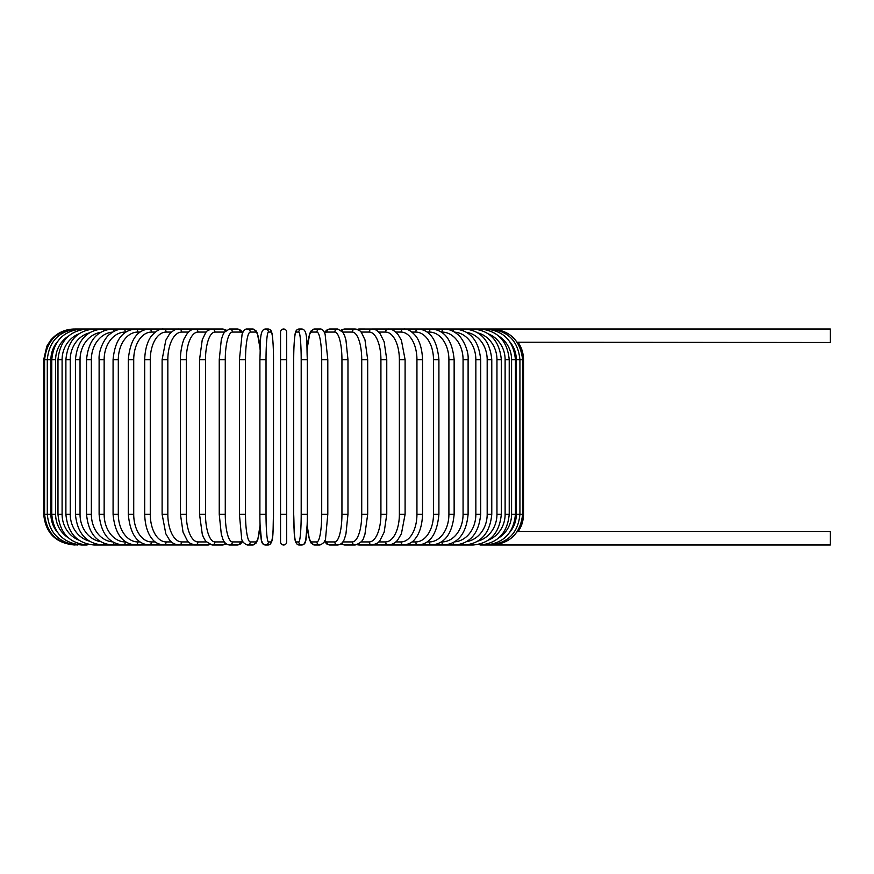 <?xml version="1.0" encoding="UTF-8"?>
<svg xmlns="http://www.w3.org/2000/svg" width="874" height="874" viewBox="0 0 874 874"><rect width="100%" height="100%" fill="white"/><g stroke="black" fill="none" stroke-linecap="round" stroke-linejoin="round"><path stroke-width="1.31" d="M280.543 359.695L280.543 332.076A3.07 3.07 0 0 1 283.602 329.006A3.07 3.07 0 0 1 286.672 332.076A3.07 3.07 0 0 0 283.602 329.006A3.07 3.07 0 0 0 280.543 332.076A3.07 3.07 0 0 1 283.602 329.006A3.07 3.07 0 0 1 286.672 332.076A3.07 3.07 0 0 0 283.602 329.006A3.07 3.07 0 0 0 280.543 332.076A3.07 3.07 0 0 1 283.602 329.006A3.07 3.07 0 0 1 286.672 332.076L286.672 359.695L286.672 332.076A3.07 3.07 0 0 0 283.602 329.006A3.07 3.07 0 0 0 280.543 332.076L280.543 359.695L286.672 359.695L286.672 541.924A3.07 3.07 0 0 1 283.602 544.994A3.07 3.07 0 0 1 280.543 541.924L280.543 359.695M517.168 342.215L830.3 342.51L830.3 329.006L372.881 329.006A3.07 2.655 -90 0 0 372.586 329.028M510.012 531.993A27.607 27.192 -90 0 0 516.316 514.305L523.515 514.305C523.471 520.565 521.723 526.29 518.249 531.49L830.3 531.49L830.3 544.994L485.474 544.994M518.249 531.49L517.168 531.785M280.543 514.305L286.672 514.305L286.672 541.924M74.377 544.994L74.377 544.983C55.75 543.169 45.524 532.943 43.7 514.305L43.7 359.695L50.9 359.695L50.9 514.305L43.7 514.305M43.7 359.695L46.825 346.191L50.583 340.325C56.821 332.983 64.752 329.214 74.377 329.006L75.24 329.105M516.316 514.305L516.316 359.695L523.515 359.695L523.515 514.305M491.975 544.895L492.04 544.994C510.329 543.442 520.522 533.216 522.608 514.305L522.608 359.695C520.456 340.718 510.274 330.492 492.04 329.006L491.975 329.105M489.451 544.742L489.659 544.994C508.012 543.191 518.096 532.965 519.921 514.305L519.921 359.695C518.096 341.035 508.012 330.809 489.659 329.006L489.451 329.258M516.316 359.695A27.607 27.192 -90 0 0 510.012 342.007M515.442 514.305L511.585 514.305L511.585 359.695L515.442 359.695L515.442 514.305C513.628 532.998 503.708 543.235 485.704 544.994A3.07 0.798 90 0 1 485.278 544.513M498.759 537.903A27.607 26.668 -90 0 0 511.585 514.305M511.585 359.695A27.607 26.668 -90 0 0 498.759 336.097M485.278 329.487A3.07 0.798 -90 0 1 485.704 329.006C503.708 330.765 513.628 341.002 515.442 359.695M509.225 514.305L505.117 514.305L505.117 359.695L509.225 359.695L509.225 514.305C507.412 533.053 497.743 543.278 480.219 544.994L485.704 544.994M488.479 540.088A27.607 25.947 -90 0 0 505.117 514.305M479.52 544.207A3.07 1.049 90 0 0 480.219 544.994M505.117 359.695A27.607 25.947 -90 0 0 488.479 333.912M479.52 329.793A3.07 1.049 -90 0 1 480.219 329.006C497.743 330.722 507.412 340.947 509.225 359.695M501.326 514.305L496.956 514.305L496.956 359.695L501.326 359.695L501.326 514.305C499.502 533.118 490.139 543.344 473.227 544.994A3.07 1.3 90 0 1 472.211 543.814M477.936 541.115A27.607 25.029 -90 0 0 496.956 514.305M496.956 359.695A27.607 25.029 -90 0 0 477.936 332.885M472.211 330.186A3.07 1.3 -90 0 1 473.227 329.006C490.139 330.656 499.502 340.882 501.326 359.695M491.778 514.305L487.179 514.305L487.179 359.695L491.778 359.695L491.778 514.305C489.953 533.206 480.962 543.431 464.804 544.994L473.227 544.994M466.694 541.64A27.607 23.915 -90 0 0 487.179 514.305M463.428 543.289A3.07 1.529 90 0 0 464.804 544.994L454.993 544.994A3.07 1.759 90 0 1 453.278 542.601M487.179 359.695A27.607 23.915 -90 0 0 466.694 332.36M463.428 330.711A3.07 1.529 -90 0 1 464.804 329.006C480.962 330.569 489.953 340.794 491.778 359.695M480.678 514.305L475.849 514.305L475.849 359.695L480.678 359.695L480.678 514.305C478.865 533.315 470.299 543.541 454.993 544.994L443.883 544.994A3.07 1.977 90 0 1 441.916 541.924A27.607 21.151 -90 0 0 463.067 514.305L463.067 359.695L468.103 359.695L468.103 514.305L463.067 514.305M454.546 541.869A27.607 22.615 -90 0 0 475.849 514.305M475.849 359.695A27.607 22.615 -90 0 0 454.546 332.131M453.278 331.399A3.07 1.759 -90 0 1 454.993 329.006C470.299 330.459 478.865 340.685 480.678 359.695M463.067 359.695A27.607 21.151 -90 0 0 441.916 332.076L441.457 332.076M441.916 332.076A3.07 1.977 -90 0 1 443.883 329.006C448.832 329.017 453.42 330.82 457.659 334.425C460.937 336.25 468.977 348.879 468.103 359.695M454.141 514.305L448.908 514.305L448.908 359.695L454.141 359.695L454.141 514.305C452.339 533.61 444.811 543.836 431.548 544.994L443.883 544.994C458.216 543.672 466.29 533.446 468.103 514.305M427.255 541.924L429.385 541.924A27.607 19.523 -90 0 0 448.908 514.305M429.385 541.924A3.07 2.174 90 0 0 431.548 544.994L418.1 544.994A3.07 2.349 90 0 1 415.751 541.924A27.607 17.753 -90 0 0 433.493 514.305L433.493 359.695L438.912 359.695L438.912 514.305L433.493 514.305M448.908 359.695A27.607 19.523 -90 0 0 429.385 332.076L427.255 332.076M429.385 332.076A3.07 2.174 -90 0 1 431.548 329.006C444.811 330.164 452.339 340.39 454.141 359.695M411.982 541.924L415.751 541.924M433.493 359.695A27.607 17.753 -90 0 0 415.751 332.076L411.982 332.076M415.751 332.076A3.07 2.349 -90 0 1 418.1 329.006C430.194 329.968 437.131 340.194 438.912 359.695M422.524 514.305L416.942 514.305L416.942 359.695L422.524 359.695L422.524 514.305C422.142 528.584 417.543 535.991 415.5 538.329C413.052 542.098 409.098 544.327 403.613 544.994L418.1 544.994C430.194 544.032 437.131 533.806 438.912 514.305M395.769 541.924L401.1 541.924A27.607 15.841 -90 0 0 416.942 514.305M401.1 541.924A3.07 2.513 90 0 0 403.613 544.994L388.22 544.994A3.07 2.655 90 0 1 385.565 541.924A27.607 13.809 -90 0 0 399.374 514.305L399.374 359.695L405.099 359.695L405.099 514.305L399.374 514.305M416.942 359.695A27.607 15.841 -90 0 0 401.1 332.076L395.769 332.076M401.1 332.076A3.07 2.513 -90 0 1 403.613 329.006C407.175 328.558 411.162 330.809 415.587 335.78C417.521 338.03 422.12 345.339 422.524 359.695M378.737 541.924L385.565 541.924M399.374 359.695A27.607 13.809 -90 0 0 385.565 332.076L378.737 332.076M372.586 544.972A3.07 2.655 90 0 0 372.881 544.994L372.029 544.994A3.07 2.786 90 0 1 369.254 541.924A27.607 11.668 -90 0 0 380.922 514.305L380.922 359.695L386.767 359.695L386.767 514.305L380.922 514.305M385.565 332.076A3.07 2.655 -90 0 1 388.22 329.006C391.17 328.7 394.414 330.481 397.943 334.371L401.406 340.248L405.099 359.695M361.028 541.924L369.254 541.924M380.922 359.695A27.607 11.668 -90 0 0 369.254 332.076L361.028 332.076M357.586 544.513A3.07 2.786 90 0 0 359.061 544.994L372.029 544.994C376.913 543.737 379.545 542.262 379.939 540.558L384.189 532.113L386.767 514.305M357.586 329.487A3.07 2.786 -90 0 1 359.061 329.006L372.433 329.017M369.254 332.076A3.07 2.786 -90 0 1 372.029 329.006C374.607 328.843 377.251 330.317 379.939 333.442L384.145 341.745L386.767 359.695M367.681 514.305L361.727 514.305L361.727 359.695L367.681 359.695L367.681 514.305L364.939 534.254L363.923 536.997C363.267 540.569 360.35 543.235 355.172 544.994A3.07 2.884 90 0 1 352.288 541.924A27.607 9.439 -90 0 0 361.727 514.305M342.783 541.924L352.288 541.924M361.727 359.695A27.607 9.439 -90 0 0 352.288 332.076L342.783 332.076M341.963 542.962A3.07 2.884 90 0 0 344.673 544.994L340.98 543.857L344.673 544.994L355.172 544.994M341.963 331.038A3.07 2.884 -90 0 1 344.673 329.006L340.98 330.143M352.288 332.076A3.07 2.884 -90 0 1 355.172 329.006L356.996 329.279M347.874 514.305L341.942 514.305L341.942 359.695L347.972 359.695L347.972 514.305L345.929 534.036L344.618 538.318C343.427 542.273 341.144 544.502 337.757 544.994A3.07 2.961 90 0 1 334.797 541.924A27.607 7.145 -90 0 0 341.942 514.305M324.735 540.678A27.607 7.145 -90 0 0 326.854 541.924L334.797 541.924M341.942 359.695A27.607 7.145 -90 0 0 334.797 332.076L326.854 332.076A27.607 7.145 -90 0 0 324.735 333.322M326.854 541.924A3.07 2.961 90 0 0 329.815 544.994L337.757 544.994L329.815 544.994L326.734 543.956L324.44 541.377M326.854 332.076A3.07 2.961 -90 0 1 329.815 329.006L326.526 330.197L324.44 332.623M334.797 332.076A3.07 2.961 -90 0 1 337.757 329.006L329.815 329.006M327.75 514.305L321.708 514.305L321.708 359.695L327.75 359.695M307.145 524.64A27.607 4.796 -90 0 0 311.592 541.924L316.912 541.924A27.607 4.796 -90 0 0 321.708 514.305M316.912 541.924A3.07 3.026 90 0 0 319.939 544.994C323.73 543.322 325.62 540.951 325.62 537.849L327.805 514.305L327.805 359.695L325.15 334.502C323.883 330.58 322.145 328.744 319.939 329.006L314.607 329.006A3.07 3.026 -90 0 0 311.592 332.076A27.607 4.796 -90 0 0 307.145 349.36M321.708 359.695A27.607 4.796 -90 0 0 316.912 332.076L311.592 332.076M311.592 541.924A3.07 3.026 90 0 0 314.607 544.994L311.068 543.038L309.396 539.498L307.124 525.143L305.692 540.788L303.846 544.316L301.847 544.994A3.07 3.059 90 0 1 298.788 541.924A27.607 2.404 -90 0 0 301.191 514.305L301.191 359.695L307.32 359.695L307.32 514.305L301.191 514.305M316.912 332.076A3.07 3.026 -90 0 1 319.939 329.006M301.191 359.695A27.607 2.404 -90 0 0 298.788 332.076A3.07 3.059 -90 0 1 301.847 329.006C308.063 329.585 306.49 343.176 307.32 359.695L307.32 514.305C307.408 529.568 305.922 541.421 305.692 540.788C305.288 543.409 303.999 544.808 301.847 544.994L299.17 544.994C292.954 544.415 294.516 530.824 293.697 514.305A27.607 2.404 -90 0 0 296.111 541.924L298.788 541.924M293.708 359.695L293.697 514.305L293.708 359.695C293.609 344.432 295.095 332.579 295.314 333.213C295.729 330.591 297.007 329.192 299.17 329.006A3.07 3.059 -90 0 0 296.111 332.076A27.607 2.404 -90 0 0 293.708 359.695C293.609 344.432 295.095 332.579 295.314 333.213C295.729 330.591 297.007 329.192 299.17 329.006L301.847 329.006M298.788 332.076L296.111 332.076M296.111 541.924A3.07 3.059 90 0 0 299.17 544.994M266.024 514.305L259.895 514.305L259.895 359.695L266.024 359.695L266.024 514.305A27.607 2.404 90 0 0 268.427 541.924L271.104 541.924A27.607 2.404 90 0 0 273.507 514.305L273.507 359.695A27.607 2.404 90 0 0 271.104 332.076L268.427 332.076A27.607 2.404 90 0 0 266.024 359.695M260.07 349.36A27.607 4.796 90 0 0 255.623 332.076L250.292 332.076A27.607 4.796 90 0 0 245.507 359.695L245.507 514.305L239.41 514.305L241.595 537.849C241.595 540.951 243.485 543.322 247.276 544.994A3.07 3.026 -90 0 0 250.292 541.924L255.623 541.924A3.07 3.026 -90 0 1 252.597 544.994L256.148 543.038L257.819 539.498L260.091 525.143L261.523 540.788L263.369 544.316L265.368 544.994A3.07 3.059 -90 0 0 268.427 541.924M268.427 332.076A3.07 3.059 90 0 0 265.368 329.006C259.152 329.585 260.714 343.176 259.895 359.695L259.895 514.305C259.807 529.568 261.293 541.421 261.523 540.788C261.927 543.409 263.205 544.808 265.368 544.994L268.045 544.994A3.07 3.059 -90 0 0 271.104 541.924M273.518 359.695C273.606 344.432 272.12 332.579 271.89 333.213C271.486 330.591 270.208 329.192 268.045 329.006C270.208 329.192 271.486 330.591 271.89 333.213C272.12 332.579 273.606 344.432 273.518 359.695L273.507 514.305C272.699 530.824 274.261 544.415 268.045 544.994M265.368 329.006L268.045 329.006A3.07 3.059 90 0 1 271.104 332.076M239.454 359.695L239.454 514.305M245.507 514.305A27.607 4.796 90 0 0 250.292 541.924M255.623 541.924A27.607 4.796 90 0 0 260.07 524.64M250.292 332.076A3.07 3.026 90 0 0 247.276 329.006C245.07 328.744 243.333 330.58 242.065 334.502L239.41 359.695L245.507 359.695M260.091 348.857L257.415 333.365L255.995 330.765L252.597 329.006A3.07 3.026 90 0 1 255.623 332.076M242.48 333.322A27.607 7.145 90 0 0 240.361 332.076L232.418 332.076A27.607 7.145 90 0 0 225.273 359.695L225.273 514.305L219.243 514.305L221.286 534.036L222.597 538.318C223.777 542.273 226.071 544.502 229.458 544.994A3.07 2.961 -90 0 0 232.418 541.924L240.361 541.924A27.607 7.145 90 0 0 242.48 540.678M225.273 514.305A27.607 7.145 90 0 0 232.418 541.924M219.341 359.695L225.273 359.695M242.775 541.377L240.481 543.956L237.4 544.994L229.458 544.994L237.4 544.994A3.07 2.961 -90 0 0 240.361 541.924M242.775 332.623L240.689 330.197L237.4 329.006A3.07 2.961 90 0 1 240.361 332.076M237.4 329.006L229.458 329.006A3.07 2.961 90 0 1 232.418 332.076M224.432 332.076L214.928 332.076A27.607 9.439 90 0 0 205.488 359.695L205.488 514.305L199.534 514.305L202.276 534.254L203.292 536.997L205.663 541.268L212.043 544.994A3.07 2.884 -90 0 0 214.928 541.924L224.432 541.924M205.488 514.305A27.607 9.439 90 0 0 214.928 541.924M199.534 514.305L199.534 359.695L205.488 359.695M212.043 544.994L222.542 544.994L226.235 543.857L222.542 544.994A3.07 2.884 -90 0 0 225.252 542.962M226.235 330.143L222.542 329.006A3.07 2.884 90 0 1 225.252 331.038M208.154 329.006L212.043 329.006A3.07 2.884 90 0 1 214.928 332.076M206.188 332.076L197.961 332.076A27.607 11.668 90 0 0 186.293 359.695L186.293 514.305L180.448 514.305L183.027 532.113L187.276 540.558C187.67 542.262 190.303 543.737 195.186 544.994A3.07 2.786 -90 0 0 197.961 541.924L206.188 541.924M186.293 514.305A27.607 11.668 90 0 0 197.961 541.924M180.448 514.305L180.448 359.695L186.293 359.695M194.629 544.972A3.07 2.655 -90 0 1 194.334 544.994L208.143 544.994A3.07 2.786 -90 0 0 209.629 544.513M210.219 329.279L208.143 329.006A3.07 2.786 90 0 1 209.629 329.487M194.782 329.017L195.186 329.006A3.07 2.786 90 0 1 197.961 332.076M188.478 332.076L181.65 332.076A27.607 13.809 90 0 0 167.841 359.695L167.841 514.305L162.116 514.305L165.798 533.73L169.348 539.728C171.512 542.787 174.724 544.535 178.995 544.994A3.07 2.655 -90 0 0 181.65 541.924L188.478 541.924M167.841 514.305A27.607 13.809 90 0 0 181.65 541.924M162.116 514.305L162.116 359.695L167.841 359.695M75.24 544.895L75.175 544.994C56.876 543.442 46.693 533.216 44.596 514.305L44.596 359.695C46.748 340.718 56.941 330.492 75.175 329.006L194.334 329.006A3.07 2.655 90 0 1 194.629 329.028M162.116 359.695L165.809 340.248L169.272 334.371C172.801 330.481 176.035 328.7 178.995 329.006A3.07 2.655 90 0 1 181.65 332.076M171.446 332.076L166.115 332.076A27.607 15.841 90 0 0 150.273 359.695L150.273 514.305L144.691 514.305C145.073 528.584 149.673 535.991 151.715 538.329C154.163 542.098 158.118 544.327 163.602 544.994A3.07 2.513 -90 0 0 166.115 541.924L171.446 541.924M150.273 514.305A27.607 15.841 90 0 0 166.115 541.924M144.691 514.305L144.691 359.695L150.273 359.695M144.691 359.695C145.095 345.339 149.683 338.03 151.628 335.78C156.053 330.809 160.04 328.558 163.602 329.006A3.07 2.513 90 0 1 166.115 332.076M155.233 332.076L151.464 332.076A27.607 17.753 90 0 0 133.722 359.695L133.722 514.305L128.303 514.305C130.073 533.806 137.021 544.032 149.115 544.994A3.07 2.349 -90 0 0 151.464 541.924L155.233 541.924M133.722 514.305A27.607 17.753 90 0 0 151.464 541.924M128.303 514.305L128.303 359.695L133.722 359.695M128.303 359.695C130.073 340.194 137.021 329.968 149.115 329.006A3.07 2.349 90 0 1 151.464 332.076M139.96 332.076L137.83 332.076A27.607 19.523 90 0 0 118.307 359.695L118.307 514.305L113.074 514.305C114.865 533.61 122.404 543.836 135.656 544.994A3.07 2.174 -90 0 0 137.83 541.924L139.96 541.924M118.307 514.305A27.607 19.523 90 0 0 137.83 541.924M113.074 514.305L113.074 359.695L118.307 359.695M113.074 359.695C114.865 340.39 122.404 330.164 135.656 329.006A3.07 2.174 90 0 1 137.83 332.076M125.758 332.076L125.299 332.076A27.607 21.151 90 0 0 104.148 359.695L104.148 514.305L99.112 514.305C100.925 533.446 108.999 543.672 123.332 544.994A3.07 1.977 -90 0 0 125.299 541.924L125.758 541.924M104.148 514.305A27.607 21.151 90 0 0 125.299 541.924M99.112 514.305L99.112 359.695L104.148 359.695M99.112 359.695C98.238 348.879 106.278 336.25 109.556 334.425C113.795 330.82 118.383 329.017 123.332 329.006A3.07 1.977 90 0 1 125.299 332.076M112.659 332.131A27.607 22.615 90 0 0 91.355 359.695L91.355 514.305L86.537 514.305C88.35 533.315 96.916 543.541 112.222 544.994A3.07 1.759 -90 0 0 113.937 542.601M91.355 514.305A27.607 22.615 90 0 0 112.659 541.869M86.537 514.305L86.537 359.695L91.355 359.695M86.537 359.695C88.35 340.685 96.916 330.459 112.222 329.006A3.07 1.759 90 0 1 113.937 331.399M100.521 332.36A27.607 23.915 90 0 0 80.037 359.695L80.037 514.305L75.426 514.305C77.251 533.206 86.253 543.431 102.411 544.994A3.07 1.529 -90 0 0 103.777 543.289M80.037 514.305A27.607 23.915 90 0 0 100.521 541.64M75.426 514.305L75.426 359.695L80.037 359.695M75.426 359.695C77.251 340.794 86.253 330.569 102.411 329.006A3.07 1.529 90 0 1 103.777 330.711M89.279 332.885A27.607 25.029 90 0 0 70.259 359.695L70.259 514.305L65.889 514.305C67.713 533.118 77.076 543.344 93.977 544.994A3.07 1.3 -90 0 0 95.004 543.814M70.259 514.305A27.607 25.029 90 0 0 89.279 541.115M65.889 514.305L65.889 359.695L70.259 359.695M65.889 359.695C67.713 340.882 77.076 330.656 93.977 329.006A3.07 1.3 90 0 1 95.004 330.186M78.736 333.912A27.607 25.947 90 0 0 62.098 359.695L62.098 514.305L57.979 514.305C59.803 533.053 69.472 543.278 86.996 544.994A3.07 1.049 -90 0 0 87.695 544.207M62.098 514.305A27.607 25.947 90 0 0 78.736 540.088M57.979 514.305L57.979 359.695L62.098 359.695M57.979 359.695C59.803 340.947 69.472 330.722 86.996 329.006A3.07 1.049 90 0 1 87.695 329.793M68.456 336.097A27.607 26.668 90 0 0 55.63 359.695L55.63 514.305L51.774 514.305C53.587 532.998 63.507 543.235 81.511 544.994A3.07 0.798 -90 0 0 81.927 544.513M55.63 514.305A27.607 26.668 90 0 0 68.456 537.903M51.774 514.305L51.774 359.695L55.63 359.695M51.774 359.695C53.587 341.002 63.507 330.765 81.511 329.006A3.07 0.798 90 0 1 81.927 329.487M77.764 329.258L77.557 329.006C59.203 330.809 49.119 341.035 47.294 359.695L47.294 514.305C49.119 532.965 59.203 543.191 77.557 544.994L77.764 544.742M50.9 514.305A27.607 27.192 90 0 0 57.203 531.993M57.203 342.007A27.607 27.192 90 0 0 50.9 359.695M518.249 342.51C521.723 347.71 523.471 353.435 523.515 359.695M405.099 514.305L401.417 533.73L397.867 539.728C395.704 542.787 392.481 544.535 388.22 544.994L372.433 544.983M359.061 544.994L356.996 544.721M367.681 359.695L364.971 339.844L361.563 332.765C361.093 331.257 358.963 330.001 355.172 329.006L344.673 329.006M337.757 329.006L342.925 332.284L344.629 335.714L345.94 340.008L347.972 359.695M307.124 525.143L308.566 536.286L311.068 543.038L314.607 544.994L319.939 544.994M307.124 348.857L309.8 333.365L311.22 330.765L314.607 329.006M252.597 544.994L247.276 544.994M247.276 329.006L252.597 329.006M219.243 514.305L219.243 359.695L221.275 340.008L222.586 335.714L224.29 332.284L229.458 329.006M199.534 359.695L202.244 339.844L205.641 332.765C206.122 331.257 208.252 330.001 212.043 329.006L222.542 329.006M180.448 359.695C180.197 349.797 183.606 339.221 184.348 338.402L187.276 333.442C189.964 330.317 192.608 328.843 195.186 329.006L208.143 329.006M194.782 544.983L93.977 544.994M86.996 544.994L81.511 544.994"/></g></svg>
